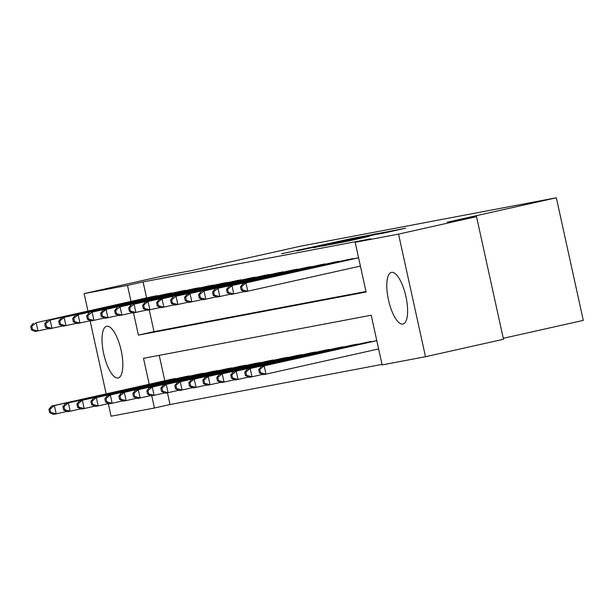 <?xml version="1.0" encoding="UTF-8"?>
<svg xmlns="http://www.w3.org/2000/svg" width="614" height="614" viewBox="0 0 614 614"><rect width="100%" height="100%" fill="white"/><g stroke="black" fill="none" stroke-linecap="round" stroke-linejoin="round"><path stroke-width="0.92" d="M353.296 238.186L281.565 253.789L353.296 238.186M402.876 324.069A26.471 8.88 77.4 0 1 388.501 300.016A26.471 8.88 77.4 0 1 391.417 272.393A26.471 8.88 77.4 0 1 391.509 272.37A26.471 8.88 77.4 0 1 405.892 296.424A26.471 8.88 77.4 0 1 402.976 324.046A26.471 8.88 77.4 0 1 402.876 324.069M118.118 377.955A26.471 8.88 77.4 0 1 103.735 353.902A26.471 8.88 77.4 0 1 106.652 326.28A26.471 8.88 77.4 0 1 106.752 326.257A26.471 8.88 77.4 0 1 121.127 350.31A26.471 8.88 77.4 0 1 118.21 377.932A26.471 8.88 77.4 0 1 118.118 377.955M383.85 233.074L405.624 228.208L388.317 231.585L331.046 244.426L348.353 241.056L368.999 236.398L338.391 242.883L380.434 233.404L392.077 230.933L378.109 234.149L383.85 233.074M87.955 311.022L84.126 293.607L162.111 276.154L191.484 270.597L300.668 246.16L556.338 197.777L447.161 222.214L476.525 216.658L398.54 234.111L425.502 356.719L382.138 364.923L371.209 315.22L143.515 358.307L149.217 384.241M84.126 293.607L127.482 285.403L130.997 301.39M133.53 312.91L138.411 335.106L366.113 292.018L355.184 242.315L370.779 238.823L143.085 281.91L127.482 285.403M355.184 242.315L398.54 234.111M369.313 235.185L354.163 238.048L296.884 250.896L369.313 235.185M375.4 233.926L386.39 231.954L331.276 244.288L321.383 246.26L344.17 240.964L313.693 247.711L371.24 234.817L375.4 233.926L375.499 234.387M143.085 281.91L146.6 297.897M149.248 309.94L154.014 331.621L365.998 291.504M152.149 296.654L158.919 295.626M166.141 294.006L172.902 292.978M180.125 291.366L186.894 290.33M194.108 288.718L200.878 287.682M208.1 286.07L214.862 285.042M222.084 283.422L228.853 282.394M236.068 280.775L242.837 279.746M250.059 278.127L256.821 277.098M264.043 275.486L270.812 274.45M278.027 272.839L284.796 271.802M292.018 270.191L298.78 269.155M306.002 267.543L312.772 266.514M319.986 264.895L326.755 263.866M333.978 262.247L340.739 261.219M347.961 259.599L354.731 258.571M167.461 392.783L170.04 404.526L382.031 364.409M159.226 355.329L164.813 380.749M170.37 379.506L177.131 378.477M184.353 376.858L191.123 375.829M198.337 374.21L205.107 373.182M212.329 371.562L219.091 370.534M226.313 368.914L233.082 367.886M240.297 366.274L247.066 365.238M254.288 363.626L261.05 362.59M268.272 360.978L275.041 359.95M282.256 358.33L289.025 357.302M296.247 355.683L303.009 354.654M310.231 353.035L317.001 352.006M324.215 350.394L330.984 349.358M338.207 347.747L344.968 346.71M352.19 345.099L358.96 344.07M366.174 342.451L372.944 341.422M503.273 338.306L583.3 320.393L556.338 197.777M170.04 404.526L154.444 408.018L111.088 416.223L108.317 403.628M106.168 393.873L90.105 320.777M476.525 216.658L503.488 339.273L425.502 356.719M151.75 395.761L154.444 408.018M154.014 331.621L138.411 335.106M355.237 237.887L302.441 249.698L355.237 237.887M369.083 235.561L348.268 240.036L369.137 235.814M172.173 379.099L51.584 406.084L54.385 405.555L56.204 413.844L66.826 411.464M50.762 412.424L56.204 413.844L53.41 414.373L49.642 412.631L50.762 412.424L50.033 409.108L48.913 409.315L49.642 412.631M50.033 409.108L54.385 405.555L175.243 378.516M48.913 409.315L51.584 406.084M157.03 295.664L36.165 322.711L153.96 296.247M48.613 328.613L35.19 331.522L31.429 329.787L32.55 329.572L31.821 326.257L30.7 326.471L31.429 329.787M31.821 326.257L36.165 322.711L37.991 330.992L32.55 329.572M33.371 323.24L30.7 326.471M186.157 376.451L65.575 403.436L68.369 402.907L70.188 411.196L80.818 408.817M64.746 409.776L70.188 411.196L67.394 411.725L63.633 409.983L64.746 409.776L64.017 406.46L62.904 406.675L63.633 409.983M64.017 406.46L68.369 402.907L189.235 375.868M62.904 406.675L65.575 403.436M200.149 373.803L79.559 400.788L82.353 400.259L84.179 408.548L94.802 406.169M78.738 407.128L84.179 408.548L81.378 409.077L77.617 407.343L78.738 407.128L78.009 403.812L76.888 404.027L77.617 407.343M78.009 403.812L82.353 400.259L203.219 373.22M76.888 404.027L79.559 400.788M214.132 371.155L93.543 398.148L96.344 397.619L98.163 405.9L108.785 403.521M92.722 404.48L98.163 405.9L95.37 406.43L91.601 404.695L92.722 404.48L91.993 401.165L90.872 401.379L91.601 404.695M91.993 401.165L96.344 397.619L217.202 370.572M90.872 401.379L93.543 398.148M171.014 293.016L50.156 320.063L167.944 293.599M62.597 325.965L49.181 328.874L45.413 327.139L46.534 326.924L45.804 323.609L44.684 323.824L45.413 327.139M45.804 323.609L50.156 320.063L51.975 328.344L46.534 326.924M47.355 320.592L44.684 323.824M185.006 290.376L61.346 317.945L181.928 290.952M76.589 323.325L63.165 326.226L59.404 324.491L60.517 324.276L59.788 320.968L58.675 321.176L59.404 324.491M59.788 320.968L64.14 317.415L65.959 325.696L60.517 324.276M61.346 317.945L58.675 321.176M198.99 287.728L75.33 315.297L195.92 288.304M90.573 320.677L77.149 323.578L73.388 321.843L74.509 321.636L73.78 318.321L72.659 318.528L73.388 321.843M73.78 318.321L78.124 314.767L79.95 323.048L74.509 321.636M75.33 315.297L72.659 318.528M228.116 368.507L107.534 395.5L110.328 394.971L112.147 403.252L122.777 400.873M106.706 401.832L112.147 403.252L109.353 403.782L105.593 402.047L106.706 401.832L105.976 398.524L104.864 398.732L105.593 402.047M105.976 398.524L110.328 394.971L231.194 367.924M104.864 398.732L107.534 395.5M212.974 285.08L92.115 312.119L209.904 285.663M104.557 318.029L91.141 320.938L87.372 319.196L88.493 318.988L87.764 315.673L86.643 315.888L87.372 319.196M87.764 315.673L92.115 312.119L93.934 320.408L88.493 318.988M89.314 312.649L86.643 315.888M242.108 365.86L121.518 392.853L124.312 392.323L126.139 400.604L136.761 398.233M120.697 399.184L126.139 400.604L123.337 401.134L119.576 399.399L120.697 399.184L119.968 395.876L118.847 396.084L119.576 399.399M119.968 395.876L124.312 392.323L245.178 365.284M118.847 396.084L121.518 392.853M256.092 363.212L135.502 390.205L138.303 389.675L140.122 397.964L150.745 395.585M134.681 396.544L140.122 397.964L137.329 398.486L133.56 396.751L134.681 396.544L133.952 393.229L132.831 393.436L133.56 396.751M133.952 393.229L138.303 389.675L259.162 362.636M132.831 393.436L135.502 390.205M270.076 360.572L149.494 387.557L152.287 387.027L154.106 395.316L164.736 392.937M148.665 393.896L154.106 395.316L151.313 395.846L147.552 394.104L148.665 393.896L147.936 390.581L146.823 390.796L147.552 394.104M147.936 390.581L152.287 387.027L273.153 359.988M146.823 390.796L149.494 387.557M284.067 357.924L163.477 384.909L166.271 384.379L168.098 392.668L178.72 390.289M162.656 391.248L168.098 392.668L165.296 393.198L161.536 391.463L162.656 391.248L161.927 387.933L160.807 388.148L161.536 391.463M161.927 387.933L166.271 384.379L287.137 357.34M160.807 388.148L163.477 384.909M298.051 355.276L177.461 382.269L180.263 381.739L182.082 390.02L192.704 387.641M176.64 388.601L182.082 390.02L179.288 390.55L175.52 388.815L176.64 388.601L175.911 385.285L174.79 385.5L175.52 388.815M175.911 385.285L180.263 381.739L301.121 354.692M174.79 385.5L177.461 382.269M226.965 282.432L103.305 310.001L223.887 283.016M118.548 315.381L105.124 318.29L101.364 316.548L102.477 316.34L101.747 313.025L100.635 313.24L101.364 316.548M101.747 313.025L106.099 309.471L107.918 317.76L102.477 316.34M103.305 310.001L100.635 313.24M240.949 279.784L120.083 306.823L237.879 280.368M132.532 312.733L119.108 315.642L115.348 313.907L116.468 313.693L115.739 310.377L114.618 310.592L115.348 313.907M115.739 310.377L120.083 306.823L121.91 315.112L116.468 313.693M117.289 307.353L114.618 310.592M254.933 277.137L134.075 304.183L251.863 277.72M146.516 310.085L133.1 312.994L129.331 311.26L130.452 311.045L129.723 307.729L128.602 307.944L129.331 311.26M129.723 307.729L134.075 304.183L135.894 312.465L130.452 311.045M131.273 304.713L128.602 307.944M268.924 274.489L145.265 302.065L265.847 275.072M160.507 307.437L147.084 310.346L143.323 308.612L144.436 308.397L143.707 305.089L142.594 305.296L143.323 308.612M143.707 305.089L148.058 301.535L149.877 309.817L144.436 308.397M145.265 302.065L142.594 305.296M282.908 271.849L159.249 299.417L279.838 272.424M174.491 304.797L161.068 307.698L157.307 305.964L158.427 305.757L157.698 302.441L156.578 302.648L157.307 305.964M157.698 302.441L162.042 298.888L163.869 307.169L158.427 305.757M159.249 299.417L156.578 302.648M312.035 352.628L191.453 379.621L194.247 379.091L196.066 387.373L206.695 384.993M190.624 385.953L196.066 387.373L193.272 387.902L189.511 386.168L190.624 385.953L189.895 382.637L188.782 382.852L189.511 386.168M189.895 382.637L194.247 379.091L315.112 352.045M188.782 382.852L191.453 379.621M296.892 269.201L176.034 296.24L293.822 269.784M188.475 302.149L175.059 305.058L171.291 303.316L172.411 303.109L171.682 299.793L170.562 300L171.291 303.316M171.682 299.793L176.034 296.24L177.853 304.529L172.411 303.109M173.232 296.769L170.562 300M326.026 349.98L205.437 376.973L208.23 376.443L210.057 384.725L220.679 382.353M204.615 383.305L210.057 384.725L207.256 385.254L203.495 383.52L204.615 383.305L203.886 379.997L202.766 380.204L203.495 383.52M203.886 379.997L208.23 376.443L329.096 349.397M202.766 380.204L205.437 376.973M310.884 266.553L187.224 294.121L307.806 267.136M202.466 299.502L189.043 302.41L185.282 300.668L186.395 300.461L185.666 297.145L184.553 297.36L185.282 300.668M185.666 297.145L190.018 293.592L191.837 301.881L186.395 300.461M187.224 294.121L184.553 297.36M340.01 347.332L219.421 374.325L222.222 373.796L224.041 382.077L234.663 379.705M218.599 380.665L224.041 382.077L221.247 382.606L217.479 380.872L218.599 380.665L217.87 377.349L216.75 377.556L217.479 380.872M217.87 377.349L222.222 373.796L343.08 346.757M216.75 377.556L219.421 374.325M324.867 263.905L204.001 290.944L321.797 264.488M216.45 296.854L203.027 299.762L199.266 298.028L200.387 297.813L199.657 294.497L198.537 294.712L199.266 298.028M199.657 294.497L204.001 290.944L205.828 299.233L200.387 297.813M201.208 291.473L198.537 294.712M353.994 344.692L233.412 371.677L236.206 371.148L238.025 379.437L248.655 377.057M232.583 378.017L238.025 379.437L235.231 379.966L231.47 378.224L232.583 378.017L231.854 374.701L230.741 374.916L231.47 378.224M231.854 374.701L236.206 371.148L357.072 344.109M230.741 374.916L233.412 371.677M338.851 261.257L217.993 288.304L335.781 261.84M230.434 294.206L217.018 297.115L213.25 295.38L214.37 295.165L213.641 291.85L212.521 292.064L213.25 295.38M213.641 291.85L217.993 288.304L219.812 296.585L214.37 295.165M215.192 288.833L212.521 292.064M367.986 342.044L247.396 369.029L250.19 368.5L252.016 376.789L262.638 374.41M246.575 375.369L252.016 376.789L249.215 377.318L245.454 375.576L246.575 375.369L245.846 372.053L244.725 372.268L245.454 375.576M245.846 372.053L250.19 368.5L371.056 341.461M244.725 372.268L247.396 369.029M352.843 258.609L229.183 286.185L349.765 259.192M244.426 291.558L231.002 294.467L227.241 292.732L228.354 292.517L227.625 289.209L226.512 289.417L227.241 292.732M227.625 289.209L231.977 285.656L233.796 293.937L228.354 292.517M229.183 286.185L226.512 289.417M376.781 340.563L261.38 366.381L264.181 365.852L266 374.141L378.623 348.936M260.559 372.721L266 374.141L263.206 374.67L259.438 372.936L260.559 372.721L259.829 369.405L258.709 369.62L259.438 372.936M259.829 369.405L264.181 365.852L376.804 340.655M258.709 369.62L261.38 366.381M358.591 257.803L243.167 283.538L358.568 257.711M360.41 266.092L244.986 291.819L241.225 290.084L242.346 289.869L241.617 286.561L240.496 286.769L241.225 290.084M241.617 286.561L245.961 283.008L247.787 291.289L242.346 289.869M243.167 283.538L240.496 286.769M358.422 237.618L358.323 237.157M348.552 240.419L348.46 240.005M392.576 231.156L392.476 230.695M348.361 240.465L348.268 240.036"/></g></svg>
